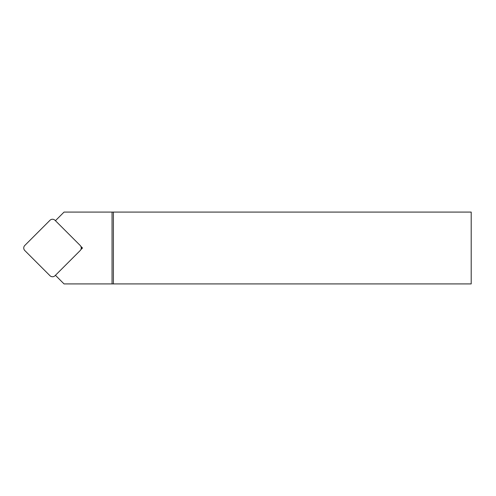 <?xml version="1.0" encoding="UTF-8"?>
<svg xmlns="http://www.w3.org/2000/svg" width="496" height="496" viewBox="0 0 496 496"><rect width="100%" height="100%" fill="white"/><g stroke="black" fill="none" stroke-linecap="round" stroke-linejoin="round"><path stroke-width="0.74" d="M55.434 275.305L64.046 283.917L112.046 283.917L112.046 212.083L113.398 212.083L113.398 283.917L471.2 283.917L471.2 212.083L113.398 212.083M112.046 212.083L64.046 212.083L55.434 220.695M80.842 246.338L82.503 248L80.842 249.662M113.398 283.917L112.046 283.917M81.245 248L82.503 248M24.8 250.542L49.96 275.695A3.59 3.59 0 0 0 55.037 275.695L80.197 250.542A3.59 3.59 0 0 0 80.197 245.458L55.037 220.305A3.59 3.59 0 0 0 49.96 220.305L24.8 245.458A3.59 3.59 0 0 0 24.8 250.542"/></g></svg>
